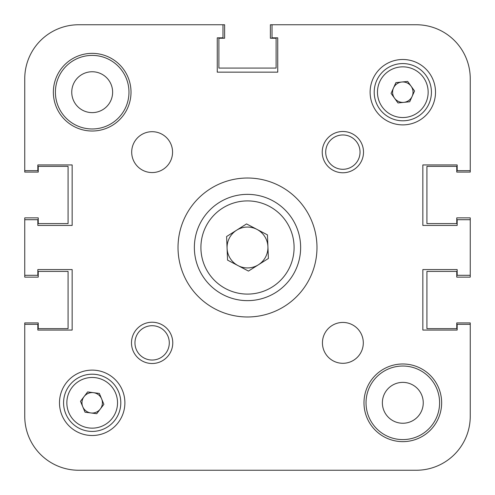 <?xml version="1.0" encoding="UTF-8"?>
<svg xmlns="http://www.w3.org/2000/svg" width="495" height="495" viewBox="0 0 495 495"><rect width="100%" height="100%" fill="white"/><g stroke="black" fill="none" stroke-linecap="round" stroke-linejoin="round"><path stroke-width="0.74" d="M394.639 470.25L416.301 470.25A53.949 53.949 0 0 0 470.25 416.301L470.25 322.907L456.761 322.907L456.761 328.631L426.925 328.631L426.925 271.409L456.761 271.409L456.761 277.132L470.25 277.132L470.25 217.868L456.761 217.868L456.761 223.592L426.925 223.592L426.925 166.37L456.761 166.37L456.761 172.093L470.25 172.093L470.25 78.699L470.25 170.664L457.17 170.664L457.17 164.94L422.841 164.94L422.841 225.429L457.17 225.429L422.841 225.429L422.841 164.94L457.17 164.94M470.25 78.699A53.949 53.949 0 0 0 416.301 24.75L270.388 24.75L270.388 38.239L276.111 38.239L276.111 68.075L218.889 68.075L218.889 38.239L224.612 38.239L224.612 24.75L222.979 24.75L222.979 37.83L217.256 37.83L217.256 72.159L277.745 72.159L217.256 72.159L217.256 37.83M37.83 164.94L72.159 164.94L37.83 164.94L37.83 170.664L24.75 170.664L24.75 78.699L24.75 172.093L38.239 172.093L38.239 166.37L68.075 166.37L68.075 223.592L38.239 223.592L38.239 217.868L24.75 217.868L24.75 219.706L37.83 219.706L37.83 225.429L72.159 225.429L72.159 164.94L72.159 225.429L37.83 225.429M24.75 219.706L24.75 277.132L38.239 277.132L38.239 271.409L68.075 271.409L68.075 328.631L38.239 328.631L38.239 322.907L24.75 322.907L24.75 416.301A53.949 53.949 0 0 0 78.699 470.25L100.361 470.25M165.757 470.25L207.535 470.25M287.465 470.25L329.243 470.25M439.597 402.812A36.785 36.785 0 0 0 402.812 366.028A36.785 36.785 0 0 0 366.028 402.812A36.785 36.785 0 0 0 402.812 439.597A36.785 36.785 0 0 0 439.597 402.812M128.972 92.188A36.785 36.785 0 0 0 92.188 55.403A36.785 36.785 0 0 0 55.403 92.188A36.785 36.785 0 0 0 92.188 128.972A36.785 36.785 0 0 0 128.972 92.188M423.25 402.812A20.437 20.437 0 0 0 402.812 382.375A20.437 20.437 0 0 0 382.375 402.812A20.437 20.437 0 0 0 402.812 423.25A20.437 20.437 0 0 0 423.25 402.812M112.625 92.188A20.437 20.437 0 0 0 92.188 71.75A20.437 20.437 0 0 0 71.75 92.188A20.437 20.437 0 0 0 92.188 112.625A20.437 20.437 0 0 0 112.625 92.188M78.699 470.25L416.301 470.25L78.699 470.25M457.17 330.06L422.841 330.06L422.841 269.571L457.17 269.571L422.841 269.571L422.841 330.06L457.17 330.06L457.17 324.336L470.25 324.336L470.25 416.301M277.745 37.83L277.745 72.159L277.745 37.83L272.021 37.83L272.021 24.75M37.83 269.571L72.159 269.571L72.159 330.06L72.159 269.571L37.83 269.571L37.83 275.294L24.75 275.294M37.83 330.06L72.159 330.06L37.83 330.06L37.83 324.336L24.75 324.336L24.75 416.301M363.305 342.874A20.437 20.437 0 0 0 342.874 322.437A20.437 20.437 0 0 0 322.437 342.874A20.437 20.437 0 0 0 342.874 363.305A20.437 20.437 0 0 0 363.305 342.874M172.563 152.126A20.437 20.437 0 0 0 152.126 131.695A20.437 20.437 0 0 0 131.695 152.126A20.437 20.437 0 0 0 152.126 172.563A20.437 20.437 0 0 0 172.563 152.126M172.767 342.874A20.642 20.642 0 0 0 152.126 322.233A20.642 20.642 0 0 0 131.491 342.874A20.642 20.642 0 0 0 152.126 363.509A20.642 20.642 0 0 0 172.767 342.874M169.296 342.874A17.164 17.164 0 0 0 152.126 325.704A17.164 17.164 0 0 0 134.962 342.874A17.164 17.164 0 0 0 152.126 360.038A17.164 17.164 0 0 0 169.296 342.874M363.509 152.126A20.642 20.642 0 0 0 342.874 131.491A20.642 20.642 0 0 0 322.233 152.126A20.642 20.642 0 0 0 342.874 172.767A20.642 20.642 0 0 0 363.509 152.126M360.038 152.126A17.164 17.164 0 0 0 342.874 134.962A17.164 17.164 0 0 0 325.704 152.126A17.164 17.164 0 0 0 342.874 169.296A17.164 17.164 0 0 0 360.038 152.126M316.979 247.5A69.479 69.479 0 0 0 247.5 178.021A69.479 69.479 0 0 0 178.021 247.5A69.479 69.479 0 0 0 247.5 316.979A69.479 69.479 0 0 0 316.979 247.5M441.639 402.812A38.827 38.827 0 0 0 402.812 363.986A38.827 38.827 0 0 0 363.986 402.812A38.827 38.827 0 0 0 402.812 441.639A38.827 38.827 0 0 0 441.639 402.812M131.014 92.188A38.827 38.827 0 0 0 92.188 53.361A38.827 38.827 0 0 0 53.361 92.188A38.827 38.827 0 0 0 92.188 131.014A38.827 38.827 0 0 0 131.014 92.188M124.882 402.812A32.695 32.695 0 0 0 92.188 370.118A32.695 32.695 0 0 0 59.493 402.812A32.695 32.695 0 0 0 92.188 435.507A32.695 32.695 0 0 0 100.924 371.306A32.695 32.695 0 0 0 59.493 402.812M435.507 92.188A32.695 32.695 0 0 0 402.812 59.493A32.695 32.695 0 0 0 370.118 92.188A32.695 32.695 0 0 0 402.812 124.882A32.695 32.695 0 0 0 432.55 78.594M470.25 275.294L457.17 275.294L457.17 269.571M470.25 219.706L457.17 219.706L457.17 225.429M24.75 78.699A53.949 53.949 0 0 1 78.699 24.75L222.979 24.75M416.406 121.925A32.695 32.695 0 0 1 370.118 92.188M120.217 419.649A32.695 32.695 0 0 1 75.351 430.842M393.494 87.999A10.216 10.216 0 0 0 403.846 102.354A10.216 10.216 0 0 0 411.098 86.21A10.216 10.216 0 0 0 393.494 87.999M426.016 75.45A28.611 28.611 0 0 1 419.55 115.391A28.611 28.611 0 0 1 379.609 108.925A28.611 28.611 0 0 1 386.075 68.984A28.611 28.611 0 0 1 426.016 75.45A28.611 28.611 0 0 0 386.075 68.984A28.611 28.611 0 0 0 379.609 108.925M409.712 101.76L397.974 102.948L391.075 93.382L395.907 82.622L407.651 81.427L414.55 90.993L409.712 101.76M93.493 392.677A10.216 10.216 0 0 0 82.758 406.748A10.216 10.216 0 0 0 100.312 409.012A10.216 10.216 0 0 0 93.493 392.677M114.933 420.168A28.611 28.611 0 0 1 74.832 425.558A28.611 28.611 0 0 1 69.442 385.457A28.611 28.611 0 0 1 109.543 380.067A28.611 28.611 0 0 1 114.933 420.168A28.611 28.611 0 0 0 109.543 380.067A28.611 28.611 0 0 0 69.442 385.457M85.029 412.193L80.487 401.303L87.646 391.922L99.347 393.432L103.888 404.322L96.735 413.702L85.029 412.193M238.008 265.598A20.437 20.437 0 0 0 267.919 246.671A20.437 20.437 0 0 0 236.573 230.231A20.437 20.437 0 0 0 238.008 265.598M219.081 202.603A53.132 53.132 0 0 1 292.397 219.081A53.132 53.132 0 0 1 275.919 292.397A53.132 53.132 0 0 1 202.603 275.919A53.132 53.132 0 0 1 219.081 202.603A53.132 53.132 0 0 0 202.603 275.919A53.132 53.132 0 0 0 275.919 292.397M267.436 234.878L268.401 258.458L248.459 271.081L227.564 260.123L226.599 236.542L246.541 223.919L267.436 234.878M382.258 107.013A25.338 25.338 0 0 0 417.638 112.742A25.338 25.338 0 0 0 423.367 77.362A25.338 25.338 0 0 0 387.987 71.633A25.338 25.338 0 0 0 382.258 107.013M72.041 387.443A25.338 25.338 0 0 0 76.818 422.959A25.338 25.338 0 0 0 112.334 418.182A25.338 25.338 0 0 0 107.557 382.666A25.338 25.338 0 0 0 72.041 387.443M272.417 286.871A46.592 46.592 0 0 0 286.871 222.583A46.592 46.592 0 0 0 222.583 208.129A46.592 46.592 0 0 0 208.129 272.417A46.592 46.592 0 0 0 272.417 286.871"/></g></svg>
